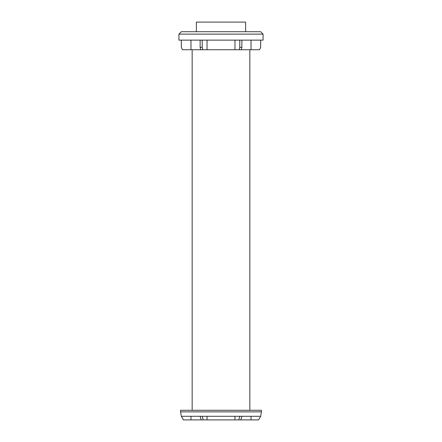 <?xml version="1.0" encoding="UTF-8"?>
<svg xmlns="http://www.w3.org/2000/svg" width="442" height="442" viewBox="0 0 442 442"><rect width="100%" height="100%" fill="white"/><g stroke="black" fill="none" stroke-linecap="round" stroke-linejoin="round"><path stroke-width="0.66" d="M202.221 40.128L202.221 47.338L202.779 49.742L239.221 49.742L239.779 47.338L239.779 40.128M202.779 49.742L182.463 49.742L181.342 47.338L182.48 49.742M260.658 40.128L260.658 47.338L259.537 49.742L260.642 47.338L260.642 40.128M251.023 40.128L251.023 49.742L259.52 49.742M251.023 49.742L239.221 49.742M245.636 31.713L245.636 22.1L196.364 22.1L196.364 31.713M234.967 40.128L234.967 49.742M207.033 40.128L207.033 49.742M190.977 40.128L190.977 49.742M183.424 419.9L181.342 416.292L183.441 419.9L258.576 419.9L260.658 416.292L261.443 411.867L180.557 411.867L180.557 410.286L261.443 410.286L261.443 411.867M234.967 416.292L234.967 419.9M207.033 416.292L207.033 419.9M251.023 416.292L251.023 419.9M190.977 416.292L190.977 419.9M201.182 419.9L200.138 416.292L202.221 416.292L203.259 419.9M238.741 419.9L239.779 416.292L241.862 416.292L240.818 419.9M181.358 416.292L200.138 416.292M241.862 416.292L260.642 416.292M202.221 416.292L239.779 416.292M181.358 40.128L181.358 47.338M178.938 34.117L181.342 31.713L260.658 31.713L263.062 34.117L178.938 34.117L178.938 40.128L263.062 40.128L263.062 34.117M200.138 40.128L200.138 47.338L202.221 47.338M200.701 49.742L200.138 47.338M241.862 40.128L241.862 47.338L239.779 47.338M241.862 47.338L241.299 49.742M192.154 49.742L192.154 410.286M249.846 49.742L249.846 410.286M258.576 419.9L260.658 416.292M181.342 416.292L180.557 411.867M181.342 40.128L181.342 47.338"/></g></svg>
